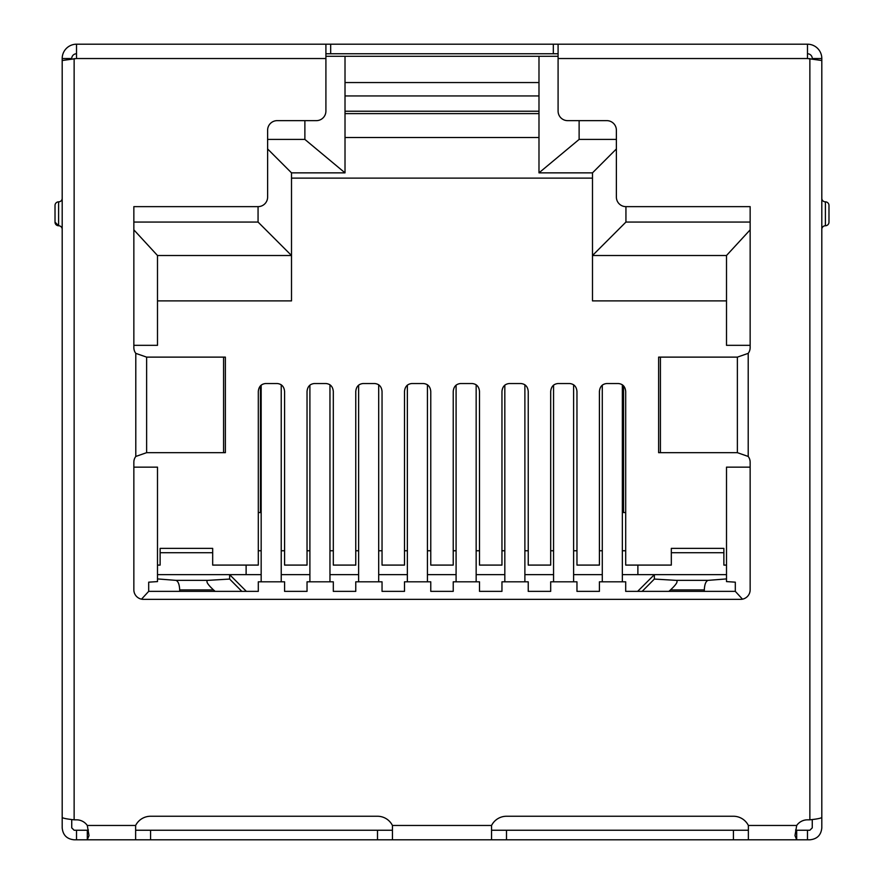 <?xml version="1.0" encoding="UTF-8"?>
<svg xmlns="http://www.w3.org/2000/svg" width="884" height="884" viewBox="0 0 884 884"><rect width="100%" height="100%" fill="white"/><g stroke="black" fill="none" stroke-linecap="round" stroke-linejoin="round"><path stroke-width="1.33" d="M558.091 56.289L325.909 56.289M538.986 82.555L345.014 82.555M62.189 149.308L62.189 58.532A14.332 14.332 0 0 1 76.521 44.2L76.521 58.532L325.909 58.532L325.909 111.086A9.558 9.558 0 0 1 316.35 120.644L277.178 120.644A9.558 9.558 0 0 0 267.62 130.191L267.62 197.077A9.558 9.558 0 0 1 258.062 206.635L258.062 222.061L133.849 222.061M304.881 120.644L304.881 139.418L267.62 139.418M616.38 139.418L579.119 139.418L579.119 120.644M750.151 222.061L625.938 222.061L625.938 206.635A9.558 9.558 0 0 1 616.38 197.077L616.38 130.191A9.558 9.558 0 0 0 606.822 120.644L567.65 120.644A9.558 9.558 0 0 1 558.091 111.086L558.091 58.532L807.479 58.532L807.479 44.2L558.091 44.2L558.091 58.532M345.014 111.229L538.986 111.229M133.849 229.84L157.496 255.509L291.51 255.509L258.062 222.061M157.496 300.892L291.51 300.892L291.51 172.855L345.014 172.855L345.014 56.289M267.62 148.965L291.51 172.855M538.986 56.289L538.986 172.855L592.49 172.855L616.38 148.965M592.49 172.855L592.49 255.509L625.938 222.061M726.504 300.892L592.49 300.892L592.49 255.509L726.504 255.509L750.151 229.84M726.504 255.509L726.504 345.324L750.151 345.324M750.151 467.15L726.504 467.15L726.504 581.595L735.311 582.169L735.311 591.363L742.483 599.164M141.517 599.164L148.689 591.363L258.305 591.363L258.305 581.816L284.582 581.816L284.582 591.363L307.035 591.363L307.035 581.816L333.312 581.816L333.312 591.363L355.766 591.363L355.766 581.816L382.043 581.816L382.043 591.363L404.496 591.363L404.496 581.816L430.773 581.816L430.773 591.363L453.227 591.363L453.227 581.816L479.504 581.816L479.504 591.363L501.957 591.363L501.957 581.816L528.234 581.816L528.234 591.363L550.688 591.363L550.688 581.816L576.965 581.816L576.965 591.363L599.418 591.363L599.418 581.816L625.695 581.816L625.695 591.363L735.311 591.363M148.689 591.363L148.689 582.169L157.496 581.595L157.496 467.15L133.849 467.15M133.849 345.324L157.496 345.324L157.496 255.509M538.986 95.936L345.014 95.936M87.173 825.28A14.332 14.332 0 0 1 86.433 824.352M157.496 565.086L160.126 565.086L157.496 565.086M160.126 565.086L160.126 552.721L212.679 552.721L212.679 565.086L258.305 565.086L258.305 391.457C258.758 386.684 261.145 384.043 265.465 383.546L277.41 383.546C281.731 384.043 284.129 386.684 284.582 391.457L284.582 565.086L307.035 565.086L307.035 391.457C307.488 386.684 309.875 384.043 314.196 383.546L326.141 383.546C330.461 384.043 332.859 386.684 333.312 391.457L333.312 565.086L355.766 565.086L355.766 391.457C356.219 386.684 358.606 384.043 362.926 383.546L374.871 383.546C379.192 384.043 381.59 386.684 382.043 391.457L382.043 565.086L404.496 565.086L404.496 391.457C404.949 386.684 407.336 384.043 411.668 383.546L423.602 383.546C427.933 384.043 430.32 386.684 430.773 391.457L430.773 565.086L453.227 565.086L453.227 391.457C453.68 386.684 456.067 384.043 460.398 383.546L472.332 383.546C476.664 384.043 479.051 386.684 479.504 391.457L479.504 565.086L501.957 565.086L501.957 391.457C502.41 386.684 504.808 384.043 509.129 383.546L521.074 383.546C525.394 384.043 527.781 386.684 528.234 391.457L528.234 565.086L550.688 565.086L550.688 391.457C551.141 386.684 553.539 384.043 557.859 383.546L569.804 383.546C574.125 384.043 576.512 386.684 576.965 391.457L576.965 565.086L599.418 565.086L599.418 391.457C599.871 386.684 602.269 384.043 606.59 383.546L618.535 383.546C622.855 384.043 625.242 386.684 625.695 391.457L625.695 565.086L637.883 565.086L637.883 574.644M723.874 565.086L726.504 565.086L723.874 565.086L723.874 548.367L671.321 548.367L671.321 552.721L723.874 552.721M797.567 824.352A14.332 14.332 0 0 1 796.827 825.28M291.51 178.115L592.49 178.115M538.986 172.855L579.119 139.418M304.881 139.418L345.014 172.855M261.167 385.126L261.167 581.816M281.234 581.816L281.234 384.761M309.897 385.126L309.897 581.816M329.964 581.816L329.964 384.761M378.695 581.816L378.695 384.761M358.628 385.126L358.628 581.816M407.358 385.126L407.358 581.816M427.425 581.816L427.425 384.761M476.156 581.816L476.156 384.761M456.089 385.126L456.089 581.816M504.819 385.126L504.819 581.816M524.886 581.816L524.886 384.761M573.617 581.816L573.617 384.761M553.561 385.126L553.561 581.816M602.291 385.126L602.291 581.816M622.347 581.816L622.347 384.761M704.294 591.363L704.305 589.915C704.603 584.28 705.874 581.097 708.128 580.357L726.504 578.921M708.128 580.357L676.094 580.357L654.359 579.064L654.359 574.644L726.504 574.644M157.496 574.644L261.167 574.644M281.234 574.644L309.897 574.644M329.964 574.644L358.628 574.644M378.695 574.644L407.358 574.644M427.425 574.644L456.089 574.644M476.156 574.644L504.819 574.644M524.886 574.644L553.561 574.644M573.617 574.644L602.291 574.644M622.347 574.644L654.359 574.644L637.64 591.363M671.321 552.721L671.321 565.086L637.883 565.086M345.014 113.616L538.986 113.616M157.496 578.921L175.872 580.357C178.126 581.097 179.397 584.28 179.695 589.915L179.706 591.363M215.143 591.363L213.497 589.915C207.464 584.28 205.596 581.097 207.906 580.357L229.641 579.064L229.641 574.644L246.36 591.363M676.094 580.357C678.404 581.097 676.536 584.28 670.503 589.915L668.856 591.363M642.16 591.363L654.359 579.064M246.117 565.086L246.117 574.644M623.551 385.8L623.551 512.543L625.695 512.543M345.014 137.506L538.986 137.506M260.448 385.8L260.448 512.543L258.305 512.543M160.126 552.721L160.126 548.367L212.679 548.367L212.679 552.721M229.641 579.064L241.84 591.363M58.598 201.861A3.58 3.58 0 0 0 55.018 205.442L55.018 222.16A3.58 3.58 0 0 0 58.598 225.752L58.598 201.861A3.58 3.58 0 0 0 62.189 198.281M558.091 53.758L325.909 53.758M325.909 58.532L325.909 44.2L76.521 44.2M553.318 53.758L553.318 44.2L325.909 44.2M553.318 44.2L558.091 44.2M807.479 53.758A4.774 4.774 0 0 1 812.263 58.532L821.811 58.532A14.332 14.332 0 0 0 807.479 44.2M62.189 58.532L71.737 58.532A4.774 4.774 0 0 1 76.521 53.758M76.521 58.532L62.189 60.51L62.189 817.446C62.886 818.241 66.875 819.037 74.134 819.833L76.521 819.833A13.138 13.138 0 0 1 87.306 825.468L89.008 835.601L87.306 839.8L87.306 830.242L74.134 830.242L71.737 827.855L71.737 819.523M812.263 819.523L812.263 827.855L809.866 830.242L796.694 830.242L796.694 839.8L794.992 835.601L796.694 825.468A13.138 13.138 0 0 1 807.479 819.833L809.866 819.833C817.114 819.037 821.103 818.241 821.811 817.446L821.811 60.51L807.479 58.532M625.938 206.635L750.151 206.635L750.151 347.578A9.558 9.558 0 0 1 748.207 353.357L737.378 357.125L737.378 452.674L748.207 456.453A9.558 9.558 0 0 1 750.151 462.233L750.151 589.794A9.558 9.558 0 0 1 740.593 599.352L143.407 599.352A9.558 9.558 0 0 1 133.849 589.794L133.849 462.233A9.558 9.558 0 0 1 135.793 456.453L146.622 452.674L146.622 357.125L225.376 357.125L225.376 452.674L146.622 452.674M796.694 830.242L795.589 829.999M62.189 703.642L62.189 827.855C62.897 835.104 66.886 839.082 74.134 839.8L135.628 839.8L135.628 825.468A16.719 16.719 0 0 1 150.567 816.252L377.501 816.252A16.719 16.719 0 0 1 392.441 825.468L392.441 839.8L491.559 839.8L491.559 825.468A16.719 16.719 0 0 1 506.499 816.252L733.433 816.252A16.719 16.719 0 0 1 748.372 825.468L796.694 825.468M88.411 829.999L87.306 830.242M258.062 206.635L133.849 206.635L133.849 347.578A9.558 9.558 0 0 0 135.793 353.357L146.622 357.125M821.811 58.532L821.811 149.308M821.811 816.175L821.811 827.855C821.103 835.104 817.114 839.082 809.866 839.8L748.372 839.8L748.372 825.468M392.441 830.242L135.628 830.242M748.372 830.242L491.559 830.242M737.378 452.674L658.624 452.674L658.624 357.125L737.378 357.125M748.372 839.8L491.559 839.8M392.441 839.8L135.628 839.8M821.811 229.332A3.58 3.58 0 0 1 825.402 225.752A3.58 3.58 0 0 0 828.982 222.16L828.982 205.442A3.58 3.58 0 0 0 825.402 201.861A3.58 3.58 0 0 1 821.811 198.281M62.189 229.332A3.58 3.58 -0 0 0 58.598 225.752L55.018 222.16M821.811 744.427L821.811 746.416M62.189 746.416L62.189 744.427M175.872 580.357L207.906 580.357M670.503 589.915L704.305 589.915M258.305 550.754L261.167 550.754M281.234 550.754L284.582 550.754M307.035 550.754L309.897 550.754M329.964 550.754L333.312 550.754M355.766 550.754L358.628 550.754M378.695 550.754L382.043 550.754M404.496 550.754L407.358 550.754M427.425 550.754L430.773 550.754M453.227 550.754L456.089 550.754M476.156 550.754L479.504 550.754M501.957 550.754L504.819 550.754M524.886 550.754L528.234 550.754M550.688 550.754L553.561 550.754M573.617 550.754L576.965 550.754M599.418 550.754L602.291 550.754M622.347 550.754L625.695 550.754M213.497 589.915L179.695 589.915M330.682 44.2L330.682 53.758M748.207 353.357L748.207 456.453M135.793 456.453L135.793 353.357M74.134 58.532L74.134 819.833M87.306 825.468L135.628 825.468M392.441 825.468L491.559 825.468M809.866 819.833L809.866 58.532M807.479 830.242L807.479 839.8M733.433 839.8L733.433 830.242M506.499 830.242L506.499 839.8M76.521 839.8L76.521 830.242M150.567 830.242L150.567 839.8M377.501 830.242L377.501 839.8M825.402 201.861L825.402 225.752M223.586 452.674L223.586 357.125M660.414 357.125L660.414 452.674"/></g></svg>
